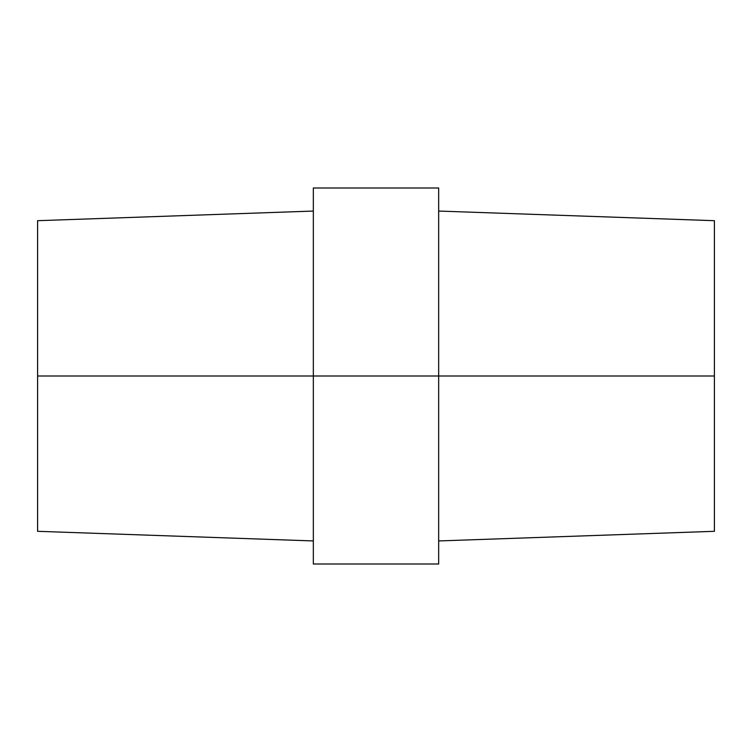 <?xml version="1.0" encoding="UTF-8"?>
<svg xmlns="http://www.w3.org/2000/svg" width="752" height="752" viewBox="0 0 752 752"><rect width="100%" height="100%" fill="white"/><g stroke="black" fill="none" stroke-linecap="round" stroke-linejoin="round"><path stroke-width="1.13" d="M714.4 376L438.67 376L438.67 564L438.67 376L714.4 376L714.4 220.693L714.4 531.307L714.4 376M313.33 376L37.6 376L37.6 531.307L37.6 220.693L37.6 376L313.33 376L313.33 188L438.67 188L438.67 376L313.33 376L313.33 564L313.33 376L438.67 376L438.67 188L313.33 188L313.33 376M313.33 564L438.67 564L313.33 564M438.67 540.942L714.4 531.307M313.33 540.942L37.6 531.307M313.33 211.058L37.6 220.693M438.67 211.058L714.4 220.693"/></g></svg>
